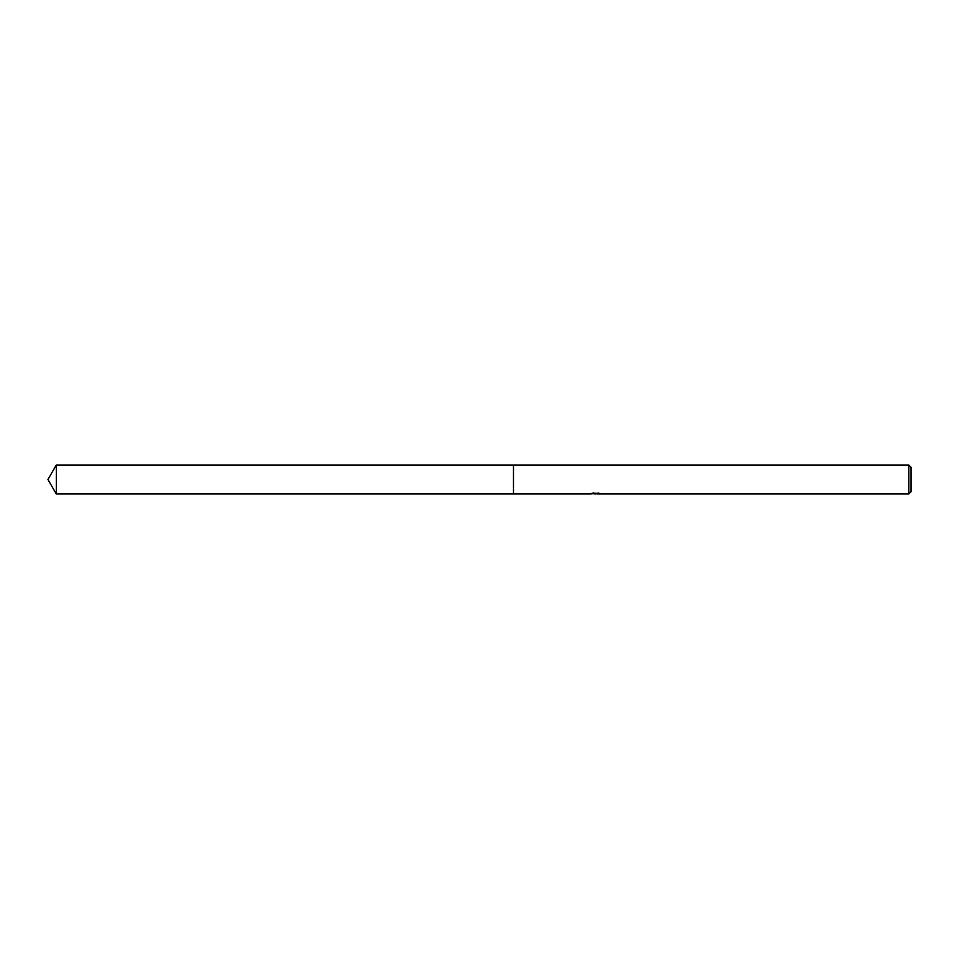 <?xml version="1.0" encoding="UTF-8"?>
<svg xmlns="http://www.w3.org/2000/svg" width="959" height="959" viewBox="0 0 959 959"><rect width="100%" height="100%" fill="white"/><g stroke="black" fill="none" stroke-linecap="round" stroke-linejoin="round"><path stroke-width="0.72" stroke-dasharray="4.79 3.6" d="M593.825 493.837L592.698 492.734L599.315 493.022L596.989 493.417M599.315 493.298L596.989 493.753M597.037 493.981L599.315 493.861M598.68 493.322L592.962 493.322M600.658 493.286L597.841 492.59M595.479 493.969L596.09 493.417M600.933 493.37C596.114 493.334 596.114 493.286 600.933 493.25M593.813 492.59L590.984 493.286L593.813 492.518M591.463 493.705L594.82 493.417M593.813 493.118L590.984 493.849M911.05 467.249L911.05 491.751M908.82 465.019L908.82 493.981M513.473 465.019L513.473 493.981M56.305 465.019L56.305 493.981"/><path stroke-width="1.44" d="M596.09 493.322L590.588 493.981L513.473 493.981L513.473 465.019L908.82 465.019L911.05 467.249L911.05 491.751L908.82 493.981L597.037 493.981L597.289 493.322M513.473 493.981L513.473 465.019L513.473 493.981L56.305 493.981L56.305 465.019L513.473 465.019M596.989 493.753L593.825 493.837M595.503 493.981L594.82 493.981M908.82 493.981L908.82 465.019M596.09 493.705L591.463 493.705M590.984 493.849L593.813 493.178M592.962 493.322L598.68 493.322M597.841 493.178L600.658 493.849M600.933 493.813C596.114 493.849 596.114 493.885 600.933 493.933M597.037 493.417L596.09 493.417M56.305 465.019L47.95 479.5L56.305 493.981"/></g></svg>

